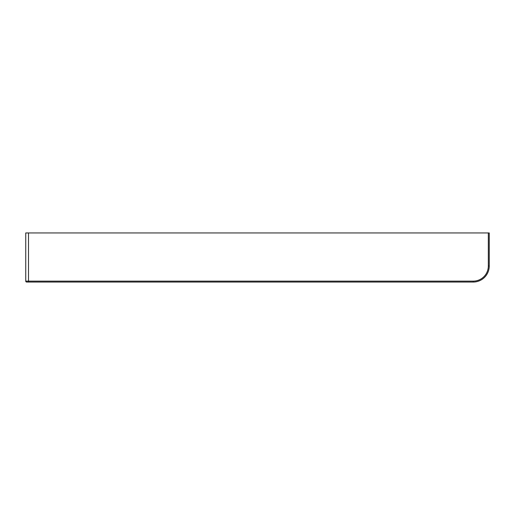 <?xml version="1.0" encoding="UTF-8"?>
<svg xmlns="http://www.w3.org/2000/svg" width="515" height="515" viewBox="0 0 515 515"><rect width="100%" height="100%" fill="white"/><g stroke="black" fill="none" stroke-linecap="round" stroke-linejoin="round"><path stroke-width="0.77" d="M489.25 232.947L489.25 265.991A16.062 16.062 0 0 1 473.188 282.053L26.671 282.053A0.921 0.921 0 0 1 25.75 281.132L25.75 232.947L489.25 232.947M26.671 282.053A0.921 0.921 0 0 1 25.75 281.132A0.921 0.921 0 0 0 26.671 282.053A0.921 0.921 0 0 1 25.75 281.132L473.188 281.132A15.141 15.141 0 0 0 488.329 265.991L488.329 232.947M28.505 232.947L28.505 282.053M488.329 265.991L489.25 265.991A16.062 16.062 0 0 1 473.188 282.053L473.188 281.132"/></g></svg>
